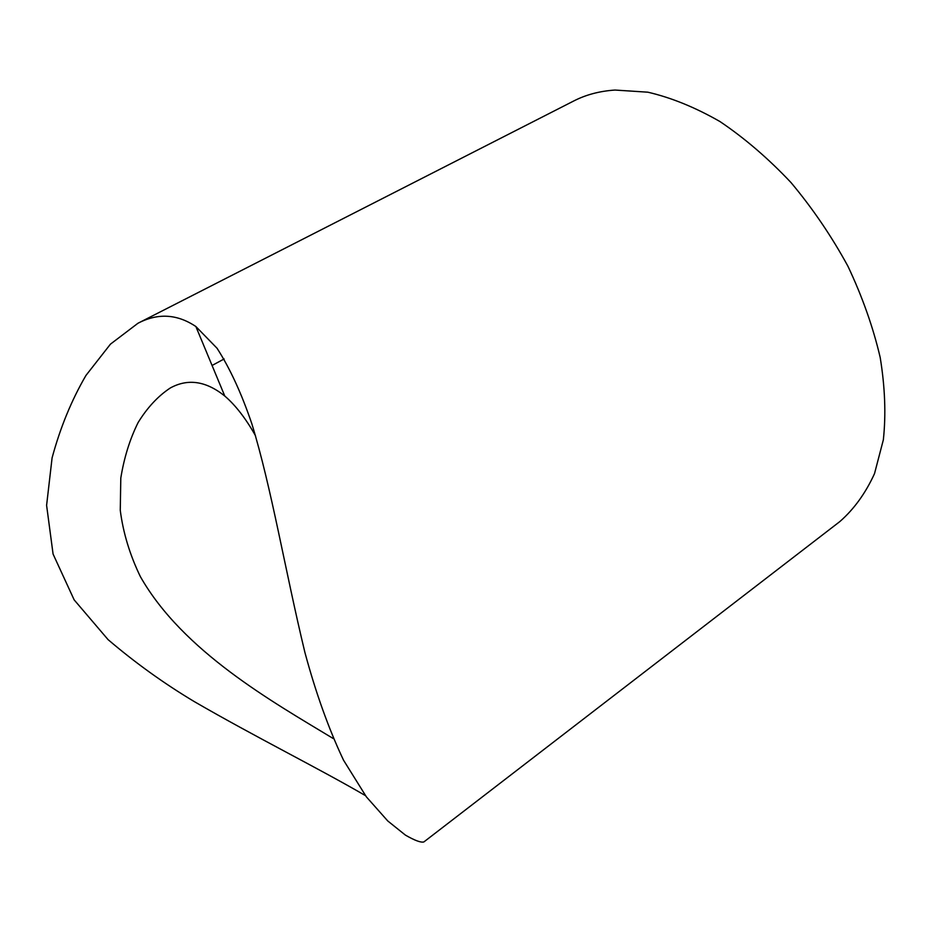 <?xml version="1.0" encoding="UTF-8"?>
<svg xmlns="http://www.w3.org/2000/svg" width="932" height="932" viewBox="0 0 932 932"><rect width="100%" height="100%" fill="white"/><g stroke="black" fill="none" stroke-linecap="round" stroke-linejoin="round"><path stroke-width="1.4" d="M333.248 738.54C272.4 701.714 182.952 651.48 140.348 576.593C129.804 554.75 123.106 532.638 120.263 510.27L120.799 478.069C124.131 457.53 129.909 439.019 138.122 422.522C147.373 407.54 158.102 396.018 170.323 387.968C187.915 378.322 206.054 381.002 224.775 396.03C235.575 405.303 245.815 418.526 255.496 435.722M365.461 795.625C318.546 768.306 255.356 736.967 194.206 701.551C163.799 683.331 135.082 662.687 108.054 639.608L74.152 599.87L53.077 554.062L46.6 505.33L52.087 457.892C60.231 427.706 71.519 400.224 85.942 375.456L110.442 344.153L137.948 323.264C157.823 312.872 177.127 313.956 195.883 326.538L217.04 348.242C229.994 368.396 241.609 393.607 251.873 423.885C271.468 487.611 285.134 570.559 304.927 652.528C315.843 693.012 328.716 728.906 343.535 760.197L366.381 796.86L387.747 820.952L405.408 835.107C414.752 840.489 420.903 842.761 423.862 841.946L839.814 521.594C854.003 509.198 865.572 493.203 874.519 473.619L883.35 439.822C886.076 414.437 885.016 386.966 880.181 357.41C873.098 327.144 862.356 296.749 847.934 266.237C831.6 236.285 812.634 208.407 791.023 182.579C768.341 158.51 744.645 138.169 719.958 121.544C695.225 107.378 671.18 97.592 647.81 92.186L615.038 90.055C599.742 91.068 585.983 94.703 573.763 100.971L138.484 322.996M212.065 365.472L224.134 358.971M224.775 396.03L195.883 326.538"/></g></svg>
